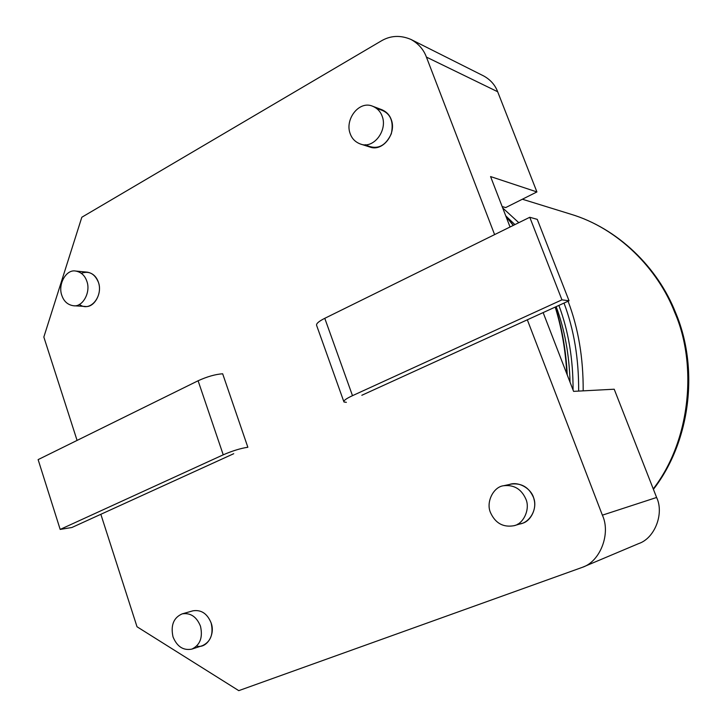 <?xml version="1.0" encoding="UTF-8"?>
<svg xmlns="http://www.w3.org/2000/svg" width="727" height="727" viewBox="0 0 727 727"><rect width="100%" height="100%" fill="white"/><g stroke="black" fill="none" stroke-linecap="round" stroke-linejoin="round"><path stroke-width="1.09" d="M77.08 440.408L43.838 337.046L81.824 217.246L380.948 41.121C390.308 35.496 400.304 34.932 410.946 39.44C418.434 43.584 423.596 49.463 426.413 57.088L494.605 234.612M410.946 39.44L483.573 75.899C490.407 79.661 495.105 84.941 497.668 91.747L536.917 191.937L505.719 207.568L502.157 206.55M527.329 319.807L602.374 515.17L656.608 497.477L614.206 389.218L573.585 391.362L543.142 312.592M536.917 191.937L490.571 176.57L510.054 226.997M602.374 515.17C610.971 533.364 600.429 561.435 582.409 567.314L238.774 690.65L137.021 626.765L100.844 514.298M656.608 497.477C664.324 513.471 654.854 538.28 638.633 543.605L582.409 567.314M513.962 525.721L521.604 523.476C531.11 521.759 537.944 506.901 533.309 497.068C528.883 487.281 521.586 482.946 511.399 484.055L503.638 485.727C493.46 486.772 485.709 502.212 490.552 512.726C495.405 523.249 503.211 527.575 513.971 525.712C523.576 523.985 530.492 508.909 525.803 498.94C521.323 489.017 513.944 484.609 503.638 485.727M73.418 305.74L85.068 306.44C94.21 308.121 102.552 293.063 98.427 282.33C96.464 276.56 92.747 273.17 87.285 272.162L75.644 271.044C66.184 269.072 57.697 284.366 61.813 295.353C63.849 301.387 67.711 304.849 73.418 305.74C82.614 307.43 91.02 292.19 86.867 281.331C84.886 275.488 81.142 272.062 75.644 271.044M191.801 649.129C200.125 645.094 203.006 637.434 200.47 626.165C196.59 616.705 190.492 612.607 182.177 613.861C173.571 617.668 170.527 625.338 173.026 636.897C177.043 646.63 183.295 650.71 191.801 649.129L202.524 645.631C210.785 641.632 213.647 634.062 211.13 622.939C207.286 613.597 201.234 609.553 192.982 610.807C201.234 609.553 207.286 613.597 211.13 622.939C215.592 634.571 206.632 648.893 196.781 646.03M360.41 144.019L369.698 146.963C382.875 152.279 396.942 133.268 391.171 119.41C389.545 114.939 386.455 111.713 381.902 109.732L372.733 106.269C359.038 100.117 344.453 119.637 350.269 133.886C352.013 138.739 355.394 142.11 360.41 144.019C373.723 149.398 387.927 130.115 382.102 116.066C380.457 111.54 377.331 108.278 372.733 106.269M223.234 454.82C232.504 450.822 240.71 448.305 247.852 447.259L222.662 373.778C215.401 374.287 207.213 376.613 198.098 380.766L38.122 459.618L60.177 529.42L223.234 454.82L198.098 380.766M233.721 453.703L71.882 527.502L60.177 529.42M346.37 402.331L343.953 401.986C343.262 400.741 346.107 398.641 352.495 395.67L561.944 299.842L529.774 217.273L537.262 219.363L569.041 300.778L361.828 395.279M343.744 401.386L316.699 325.623C315.836 323.897 318.526 321.461 324.778 318.317L529.774 217.273M561.944 299.842L569.041 300.778M377.049 108.796C389.454 111.358 394.216 119.682 391.326 133.759C385.219 146.763 376.541 150.407 365.308 144.691M79.343 304.395C90.121 312.81 103.407 296.18 98.427 282.33C94.71 273.606 89.012 270.598 81.342 273.297M517.66 524.149C528.066 524.412 537.517 511.072 533.991 499.204C531.919 488.026 516.697 480.02 507.628 485.336M653.428 489.335C691.268 440.435 698.783 367.244 675.665 312.819C657.708 267.136 617.577 228.196 570.613 214.138C618.504 228.296 658.189 269.363 674.729 312.428C696.866 362.691 691.768 438.99 653.255 488.898M518.787 222.689L502.693 207.94M578.647 391.099C578.865 358.911 573.985 329.567 564.016 303.077M514.907 224.607L505.747 215.855M558.881 305.413C568.441 330.903 573.167 359.111 573.067 390.035M583.181 390.862C583.363 358.038 578.328 328.159 568.078 301.223M506.037 216.582L513.244 225.425M556.164 306.658C564.652 329.522 569.277 354.694 570.041 382.193M555.21 307.094C561.653 327.859 565.524 350.132 566.833 373.896M426.413 57.088L497.668 91.747M352.495 395.67L324.778 318.317M522.377 199.225L570.613 214.138M513.398 225.352L505.874 216.173M567.242 374.95C566.069 351.186 562.153 328.531 555.492 306.958M192.982 610.807L182.177 613.861"/></g></svg>
